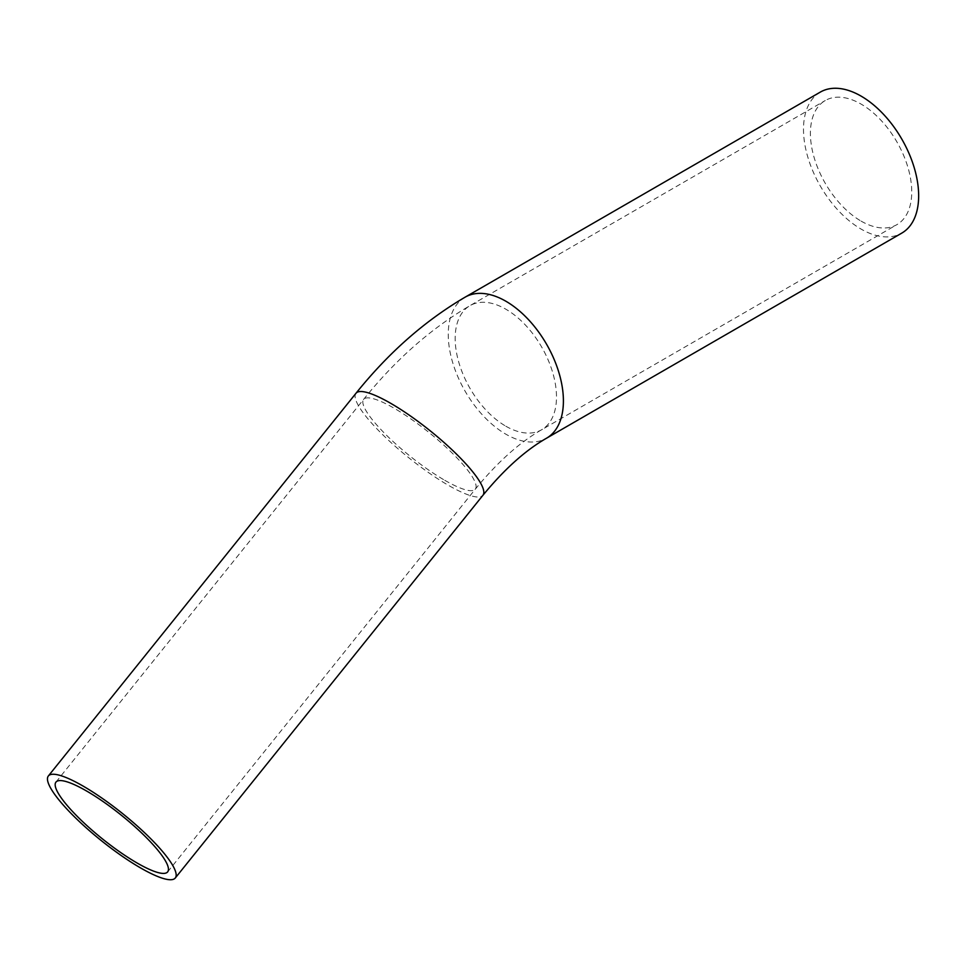 <?xml version="1.0" encoding="UTF-8"?>
<svg xmlns="http://www.w3.org/2000/svg" width="967" height="967" viewBox="0 0 967 967"><rect width="100%" height="100%" fill="white"/><g stroke="black" fill="none" stroke-linecap="round" stroke-linejoin="round"><path stroke-width="0.73" stroke-dasharray="4.83 3.63" d="M861.077 221.092A71.655 41.376 -120 0 0 896.905 224.646A71.655 41.376 -120 0 0 896.905 141.907A71.655 41.376 -120 0 0 825.25 100.532A71.655 41.376 -120 0 0 814.262 157.947A71.655 41.376 -120 0 0 861.077 221.092M820.367 92.07A81.421 47.008 -120 0 0 807.88 157.319A81.421 47.008 -120 0 0 861.077 229.07A81.421 47.008 -120 0 0 901.788 233.107M356.001 393.255A81.421 17.213 -141.2 0 0 381.143 433.156A81.421 17.213 -141.2 0 0 448.253 485.229A81.421 17.213 -141.2 0 0 482.932 495.285M505.826 426.193A71.655 41.376 -120 0 0 541.653 429.747A71.655 41.376 -120 0 0 541.653 347.008A71.655 41.376 -120 0 0 469.998 305.632A71.655 41.376 -120 0 0 459.023 363.048A71.655 41.376 -120 0 0 505.826 426.193M465.115 297.171A81.421 47.008 -120 0 0 452.641 362.42A81.421 47.008 -120 0 0 505.826 434.171A81.421 47.008 -120 0 0 546.536 438.208M444.796 480.309A71.655 15.146 -141.2 0 0 475.317 489.157A71.655 15.146 -141.2 0 0 470.131 473.528A71.655 15.146 -141.2 0 0 411.132 419.098A71.655 15.146 -141.2 0 0 363.616 399.383A71.655 15.146 -141.2 0 0 385.736 434.485A71.655 15.146 -141.2 0 0 444.796 480.309M167.666 871.883L475.317 489.157C497.376 462.238 519.484 442.439 541.653 429.747L896.905 224.646M55.965 782.098L363.616 399.383C395.394 359.821 430.859 328.562 469.998 305.632L825.25 100.532"/><path stroke-width="1.45" d="M140.602 867.943A81.421 17.213 -141.2 0 0 175.281 878.012A81.421 17.213 -141.2 0 0 122.591 813.585A81.421 17.213 -141.2 0 0 48.35 775.981A81.421 17.213 -141.2 0 0 73.492 815.87A81.421 17.213 -141.2 0 0 140.602 867.943M137.145 863.035A71.655 15.146 -141.2 0 0 167.666 871.883A71.655 15.146 -141.2 0 0 121.298 815.193A71.655 15.146 -141.2 0 0 55.965 782.098A71.655 15.146 -141.2 0 0 78.085 817.212A71.655 15.146 -141.2 0 0 137.145 863.035M465.115 297.171A81.421 47.008 -120 0 1 546.536 344.179A81.421 47.008 -120 0 1 546.536 438.208L901.788 233.107A81.421 47.008 -120 0 0 901.788 139.079A81.421 47.008 -120 0 0 820.367 92.07L465.115 297.171C424.851 320.766 388.48 352.798 356.001 393.255A81.421 17.213 -141.2 0 1 409.996 415.665A81.421 17.213 -141.2 0 1 477.045 477.517A81.421 17.213 -141.2 0 1 482.932 495.285L175.281 878.012M48.35 775.981L356.001 393.255M546.536 438.208C525.589 450.151 504.387 469.176 482.932 495.285"/></g></svg>
